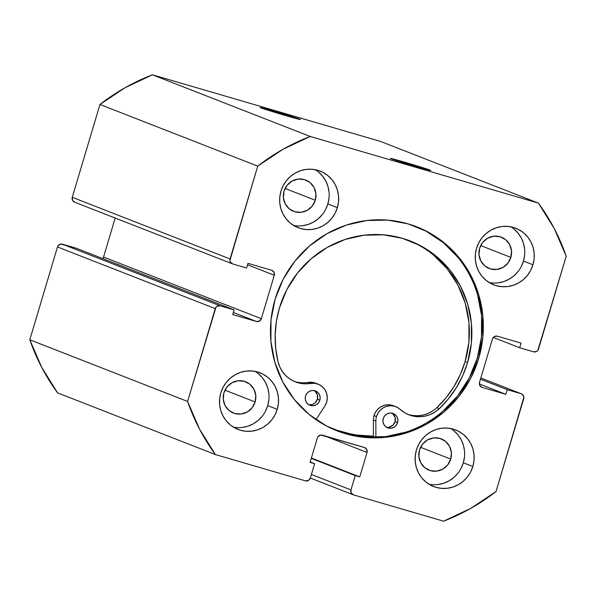 <?xml version="1.0" encoding="UTF-8"?>
<svg xmlns="http://www.w3.org/2000/svg" width="596" height="596" viewBox="0 0 596 596"><rect width="100%" height="100%" fill="white"/><g stroke="black" fill="none" stroke-linecap="round" stroke-linejoin="round"><path stroke-width="0.89" d="M275.359 111.586L275.315 112.495L275.359 111.586L260.735 107.809L285.238 115.453A21.054 0.454 -163.4 0 1 260.124 107.518A21.054 0.454 -163.4 0 1 275.359 111.586A21.054 0.454 -163.4 0 1 300.466 119.543A21.054 0.454 -163.4 0 1 285.238 115.453L299.863 119.23L275.359 111.586M405.578 162.47L405.533 163.379L405.578 162.47L390.961 158.692L415.464 166.336A21.054 0.454 -163.4 0 1 390.35 158.402A21.054 0.454 -163.4 0 1 405.578 162.47A21.054 0.454 -163.4 0 1 430.692 170.426A21.054 0.454 -163.4 0 1 415.464 166.336L430.081 170.113L405.578 162.47M336.375 430.573A109.515 105.976 111.3 0 0 477.322 358.025L478.648 358.546A109.515 105.976 -68.7 0 1 337.038 430.833A109.515 105.976 -68.7 0 1 275.143 299.11L270.994 320.149L270.919 341.53L274.912 362.413L282.824 382.006L294.357 399.558L309.056 414.391L326.362 425.939L345.613 433.754L366.071 437.538L386.938 437.136L407.418 432.577L426.729 424.032L444.124 411.829L458.935 396.437L470.594 378.445L478.648 358.546L482.797 337.5L482.872 316.126L478.879 295.243L470.967 275.643L459.434 258.09L444.735 243.257L427.429 231.717L408.178 223.902L387.72 220.118L366.853 220.513L346.373 225.072L327.062 233.617L309.667 245.828L294.856 261.219L283.197 279.211L275.143 299.11A109.515 105.976 -68.7 0 1 416.753 226.823A109.515 105.976 -68.7 0 1 478.648 358.546L477.322 358.025A109.515 105.976 111.3 0 0 416.082 226.562M429.001 484.243A30.366 29.383 111.3 0 0 463.338 462.772L472.844 466.482A30.366 29.383 -68.7 0 1 433.583 486.522A30.366 29.383 -68.7 0 1 416.418 450.002L415.27 455.836L415.248 461.766L416.358 467.555L418.548 472.986L421.752 477.858L425.827 481.97L430.625 485.166L435.959 487.334L441.629 488.385L447.417 488.273L453.094 487.014L458.451 484.637L463.271 481.255L467.383 476.986L470.617 472.002L472.844 466.482L473.999 460.648L474.021 454.726L472.911 448.93L470.713 443.498L467.517 438.634L463.442 434.521L458.644 431.318L453.31 429.15L447.633 428.099L441.852 428.211L436.168 429.478L430.819 431.847L425.991 435.229L421.886 439.498L418.653 444.489L416.418 450.002A30.366 29.383 -68.7 0 1 455.687 429.962A30.366 29.383 -68.7 0 1 472.844 466.482L463.338 462.772L464.493 456.938M233.386 427.116A30.366 29.383 111.3 0 0 267.731 405.645L277.237 409.355A30.366 29.383 -68.7 0 1 237.975 429.403A30.366 29.383 -68.7 0 1 220.811 392.876L219.663 398.709L219.641 404.639L220.751 410.428L222.941 415.866L226.137 420.731L230.212 424.844L235.018 428.047L240.352 430.208L246.021 431.258L251.81 431.146L257.487 429.887L262.843 427.518L267.664 424.128L271.769 419.86L275.002 414.876L277.237 409.355L278.384 403.522L278.406 397.599L277.304 391.803L275.106 386.372L271.91 381.507L267.835 377.395L263.037 374.191L257.695 372.023L252.026 370.98L246.237 371.084L240.56 372.351L235.211 374.72L230.384 378.102L226.279 382.371L223.046 387.363L220.811 392.876A30.366 29.383 -68.7 0 1 260.079 372.835A30.366 29.383 -68.7 0 1 277.237 409.355L267.731 405.645L268.885 399.812M489.13 282.534A30.366 29.383 111.3 0 0 523.474 261.063L532.98 264.773A30.366 29.383 -68.7 0 1 493.712 284.821A30.366 29.383 -68.7 0 1 476.554 248.301L475.399 254.134L475.385 260.057L476.487 265.846L478.685 271.284L481.881 276.149L485.956 280.262L490.754 283.465L496.095 285.626L501.765 286.676L507.546 286.564L513.231 285.305L518.58 282.936L523.407 279.554L527.512 275.285L530.745 270.293L532.98 264.773L534.128 258.94L534.15 253.017L533.04 247.228L530.85 241.79L527.654 236.925L523.571 232.812L518.773 229.609L513.439 227.441L507.77 226.398L501.981 226.502L496.304 227.769L490.948 230.138L486.127 233.52L482.022 237.789L478.789 242.781L476.554 248.301A30.366 29.383 -68.7 0 1 515.816 228.253A30.366 29.383 -68.7 0 1 532.98 264.773L523.474 261.063L524.622 255.23M293.523 225.407A30.366 29.383 111.3 0 0 327.867 203.936L337.366 207.654A30.366 29.383 -68.7 0 1 298.104 227.694A30.366 29.383 -68.7 0 1 280.947 191.174L279.792 197.008L279.77 202.931L280.88 208.727L283.078 214.158L286.274 219.023L290.349 223.135L295.147 226.338L300.481 228.506L306.158 229.549L311.939 229.445L317.616 228.179L322.972 225.81L327.793 222.427L331.905 218.158L335.138 213.167L337.366 207.654L338.521 201.813L338.543 195.89L337.433 190.102L335.235 184.663L332.039 179.798L327.964 175.686L323.166 172.482L317.832 170.322L312.155 169.271L306.374 169.383L300.689 170.642L295.34 173.011L290.513 176.401L286.408 180.662L283.175 185.654L280.947 191.174A30.366 29.383 -68.7 0 1 320.208 171.126A30.366 29.383 -68.7 0 1 337.366 207.654L327.867 203.936L329.014 198.103M315.262 200.256A16.8 16.256 -68.7 0 1 293.537 211.349A16.8 16.256 -68.7 0 1 284.039 191.137A16.8 16.256 -68.7 0 1 305.763 180.044A16.8 16.256 -68.7 0 1 315.262 200.256L285.082 188.463L315.262 200.256L312.237 206.067L307.298 210.306L301.189 212.318L294.849 211.796L289.246 208.823L285.216 203.854L283.391 197.649L284.039 191.137L287.063 185.326L292.003 181.087L298.112 179.083L304.452 179.597L310.062 182.57L314.085 187.539L315.91 193.752L315.262 200.256M510.869 257.383A16.8 16.256 -68.7 0 1 489.145 268.476A16.8 16.256 -68.7 0 1 479.646 248.264A16.8 16.256 -68.7 0 1 501.378 237.171A16.8 16.256 -68.7 0 1 510.869 257.383L480.696 245.589L510.869 257.383L507.844 263.194L502.905 267.433L496.803 269.437L490.463 268.923L484.853 265.95L480.83 260.981L478.998 254.768L479.646 248.264L482.671 242.453L487.617 238.214L493.719 236.202L500.059 236.724L505.669 239.696L509.692 244.665L511.517 250.871L510.869 257.383M255.133 401.965A16.8 16.256 -68.7 0 1 233.401 413.05A16.8 16.256 -68.7 0 1 223.91 392.846A16.8 16.256 -68.7 0 1 245.634 381.753A16.8 16.256 -68.7 0 1 255.133 401.965L224.953 390.171L255.133 401.965L252.108 407.776L247.161 412.007L241.06 414.019L234.72 413.505L229.11 410.532L225.087 405.563L223.262 399.35L223.91 392.846L226.934 387.035L231.874 382.796L237.975 380.784L244.315 381.306L249.925 384.278L253.948 389.248L255.781 395.453L255.133 401.965M450.74 459.091A16.8 16.256 -68.7 0 1 429.016 470.177A16.8 16.256 -68.7 0 1 419.517 449.973A16.8 16.256 -68.7 0 1 441.241 438.88A16.8 16.256 -68.7 0 1 450.74 459.091L420.56 447.298L450.74 459.091L447.715 464.902L442.776 469.134L436.667 471.145L430.327 470.624L424.725 467.659L420.694 462.69L418.869 456.476L419.517 449.973L422.542 444.154L427.481 439.923L433.59 437.911L439.93 438.433L445.54 441.405L449.563 446.367L451.388 452.58L450.74 459.091M310.211 136.469L538.404 203.109L554.25 228.559L566.2 256.213L537.801 350.441L536.609 351.461L533.606 351.826L519.69 347.759L521.075 343.102L497.377 336.181L494.382 336.539L492.46 338.96L479.512 382.408L479.795 385.47L482.112 387.385L505.81 394.306L507.203 389.65L521.12 393.718L522.468 394.433L523.884 397.13L496.051 491.521L470.847 508.328L443.58 521.187L353.562 494.896L351.238 492.981L350.955 489.919L355.231 475.563L359.746 476.882L367.032 452.446L366.749 449.384L364.424 447.469L320.767 435.043L318.108 436.548L317.377 437.948L310.091 462.384L314.606 463.703L310.33 478.052L308.408 480.473L305.405 480.838L215.387 454.547L199.533 429.098L187.591 401.443L215.99 307.208L217.182 306.188L220.185 305.83L234.101 309.898L232.716 314.554L256.414 321.475L259.409 321.11L261.331 318.689L274.279 275.248L273.996 272.186L271.679 270.271L247.973 263.35L246.588 268.006L232.671 263.939L230.347 262.024L229.907 260.526L257.74 166.128L282.944 149.328L310.211 136.469L152.42 74.813L380.613 141.453L538.404 203.109L310.211 136.469L152.42 74.813L380.613 141.453L538.404 203.109A206.477 199.809 -68.7 0 1 566.2 256.213L538.523 349.04A4.045 3.919 -68.7 0 1 533.606 351.826L519.69 347.759L493.287 337.44L519.69 347.759L521.075 343.102L497.377 336.181A4.045 3.919 -68.7 0 0 492.46 338.96L479.512 382.408A4.045 3.919 -68.7 0 0 482.112 387.385L505.81 394.306L479.355 383.966L505.81 394.306L507.203 389.65L480.465 379.205L507.203 389.65L521.12 393.718A4.045 3.919 -68.7 0 1 523.728 398.694L496.051 491.521A206.477 199.809 -68.7 0 1 443.58 521.187L353.562 494.896A4.045 3.919 -68.7 0 1 350.955 489.919L311.395 474.461L350.955 489.919L355.231 475.563L311.283 458.391L355.231 475.563L359.746 476.882L311.403 457.996L359.746 476.882L367.032 452.446L324.306 435.75L367.032 452.446A4.045 3.919 -68.7 0 0 364.424 447.469L322.294 435.162A4.045 3.919 -68.7 0 0 317.377 437.948L310.091 462.384L314.606 463.703L310.211 461.982L314.606 463.703L310.33 478.052A4.045 3.919 -68.7 0 1 305.405 480.838L215.387 454.547A206.477 199.809 -68.7 0 1 187.591 401.443L29.8 339.787L57.477 246.96L58.199 245.559L60.867 244.055L76.31 248.241L234.101 309.898L76.31 248.241L62.394 244.174A4.045 3.919 111.3 0 0 57.477 246.96L215.26 308.609L187.591 401.443L29.8 339.787L57.477 246.96L215.26 308.609A4.045 3.919 -68.7 0 1 220.185 305.83L62.394 244.174L220.185 305.83L234.101 309.898L232.716 314.554L256.414 321.475L233.334 312.453L256.414 321.475A4.045 3.919 -68.7 0 0 261.331 318.689L103.54 257.04L115.162 218.039L103.54 257.04L261.331 318.689L274.279 275.248L247.541 264.803L274.279 275.248A4.045 3.919 -68.7 0 0 271.679 270.271L247.973 263.35L246.588 268.006L232.671 263.939A4.045 3.919 -68.7 0 1 230.063 258.962L72.272 197.306L99.949 104.479L125.153 87.672L152.42 74.813A206.477 199.809 111.3 0 0 99.949 104.479L257.74 166.128L230.063 258.962L72.272 197.306L99.949 104.479L257.74 166.128A206.477 199.809 -68.7 0 1 310.211 136.469M57.596 392.891L41.75 367.441L29.8 339.787A206.477 199.809 111.3 0 0 57.596 392.891L215.387 454.547L57.596 392.891M102.713 258.56L103.54 257.04A4.045 3.919 111.3 0 1 102.713 258.56M74.88 202.282L72.563 200.368L72.272 197.306A4.045 3.919 111.3 0 0 74.567 202.178L232.351 263.827M329.037 192.173L327.927 186.384L325.736 180.953L322.533 176.088L318.458 171.976M302.433 225.728L308.117 224.461L313.466 222.092L318.294 218.71L322.399 214.441M325.632 209.457L327.867 203.936A30.366 29.383 111.3 0 0 315.284 169.704M524.644 249.299L523.534 243.511L521.344 238.08L518.148 233.207L514.072 229.095M498.047 282.854L503.724 281.588L509.073 279.219L513.901 275.836L518.006 271.567M521.239 266.576L523.474 261.063A30.366 29.383 111.3 0 0 510.899 226.83M268.9 393.882L267.798 388.093L265.6 382.662L262.404 377.79L258.329 373.677M242.304 427.436L247.981 426.17L253.337 423.801L258.157 420.418L262.262 416.15M265.496 411.158L267.731 405.645A30.366 29.383 111.3 0 0 255.155 371.405M464.515 451.008L463.405 445.219L461.207 439.781L458.011 434.916L453.936 430.804M437.911 484.563L443.595 483.296L448.944 480.927L453.772 477.545L457.877 473.276M461.11 468.285L463.338 462.772A30.366 29.383 111.3 0 0 450.762 428.531M480.83 377.976L521.396 393.807M442.791 411.307L457.601 395.915L469.261 377.924L477.322 358.025L481.464 336.986L481.546 315.604L477.545 294.722M458.108 257.576L443.402 242.743L426.095 231.196M344.287 433.232L364.737 437.017L385.605 436.622L406.085 432.063M335.146 430.074A109.515 105.976 -68.7 0 0 373.416 436.361L362.264 436.048L341.813 432.271L335.168 430.081M330.504 428.017L333.916 429.396L353.942 434.819L373.416 436.16A109.314 105.783 -68.7 0 1 333.313 429.157A109.314 105.783 -68.7 0 1 330.497 428.01M397.554 422.72A7.696 7.443 -68.7 0 1 387.601 427.809A7.696 7.443 -68.7 0 1 383.25 418.571L382.96 421.551L383.802 424.389L385.649 426.662L388.22 428.017L391.118 428.248L393.911 427.325L396.169 425.38L397.554 422.72L397.845 419.74L397.003 416.895L395.155 414.622L392.585 413.266L389.68 413.035L386.886 413.959L384.629 415.904L383.25 418.571A7.696 7.443 -68.7 0 1 393.204 413.475A7.696 7.443 -68.7 0 1 397.554 422.72L395.081 421.752L397.554 422.72M386.409 427.213A7.696 7.443 111.3 0 0 395.081 421.752L395.088 417.304L392.682 413.661M319.858 400.184A7.696 7.443 -68.7 0 1 309.905 405.28A7.696 7.443 -68.7 0 1 305.554 396.042L305.264 399.022L306.106 401.86L307.953 404.133L310.523 405.489L313.429 405.72L316.215 404.796L318.48 402.851L319.858 400.184L320.149 397.212L319.307 394.366L317.459 392.093L314.889 390.738L311.984 390.507L309.197 391.43L306.933 393.375L305.554 396.042A7.696 7.443 -68.7 0 1 315.507 390.946A7.696 7.443 -68.7 0 1 319.858 400.184L317.385 399.223L319.858 400.184M308.713 404.684A7.696 7.443 111.3 0 0 317.385 399.223L317.392 394.775L314.986 391.132M373.372 420.053L375.838 421.022A14.982 14.498 -68.7 0 1 376.471 416.604L374.005 415.643A14.982 14.498 111.3 0 0 373.372 420.053L373.416 437.36L373.372 420.053A14.982 14.498 -68.7 0 1 374.005 415.643L376.471 416.604A14.982 14.498 -68.7 0 1 395.856 406.688A14.982 14.498 -68.7 0 1 400.214 409.4L404.483 412.611L409.266 414.95L414.414 416.343L419.74 416.738L425.075 416.135L430.23 414.54L435.028 412.007L439.319 408.632L436.846 407.664A101.193 97.923 111.3 0 0 465.103 361.586L467.577 362.547A101.193 97.923 -68.7 0 1 439.319 408.632A29.956 28.995 -68.7 0 1 408.93 414.816A29.956 28.995 -68.7 0 1 400.214 409.4L397.219 407.314L393.807 406.062L390.171 405.734L386.551 406.345L383.176 407.858L380.255 410.182L377.976 413.155L376.471 416.604A14.982 14.498 -68.7 0 0 375.838 421.022L373.372 420.053M294.2 381.395A29.956 28.995 111.3 0 0 308.11 382.446L310.583 383.407A14.982 14.498 -68.7 0 1 318.16 384.159L315.686 383.198A14.982 14.498 111.3 0 0 308.11 382.446L310.583 383.407A29.956 28.995 -68.7 0 1 295.43 381.902A29.956 28.995 -68.7 0 1 278.079 361.876A101.193 97.923 -68.7 0 1 279.427 307.99A101.193 97.923 -68.7 0 1 410.331 241.015A101.193 97.923 -68.7 0 1 467.577 362.547L465.103 361.586A101.193 97.923 111.3 0 0 409.094 240.546M407.701 414.302A29.956 28.995 111.3 0 0 436.846 407.664L439.319 408.632L448.579 398.642L456.469 387.489L462.839 375.391L467.577 362.547L471.376 343.102L471.406 323.352L467.681 304.057L460.335 285.968L449.652 269.772L436.041 256.094L420.031 245.455L402.233 238.266L383.325 234.809L364.044 235.211L345.129 239.458L327.293 247.392L311.246 258.694L297.583 272.946L286.84 289.589L279.427 307.99L276.41 321.326L275.173 334.922L275.732 348.518L278.079 361.876L279.844 367.009L282.511 371.703L285.976 375.8L290.133 379.16L294.841 381.671L299.93 383.243L305.234 383.831L314.777 383.303L318.8 384.427L322.317 386.692L325.036 389.903L326.735 393.792L327.264 398.046L326.586 402.3L324.76 406.211L315.999 419.644L324.76 406.211A14.982 14.498 -68.7 0 0 318.16 384.159M395.856 406.688L393.382 405.727A14.982 14.498 111.3 0 0 374.005 415.643L375.502 412.194L377.782 409.214L380.702 406.897L384.077 405.384L387.698 404.773L393.479 405.764M375.89 437.322L375.838 421.022L375.89 437.322M411.94 415.375L417.267 415.777L422.601 415.166L427.757 413.572L432.562 411.046M436.846 407.664L446.106 397.674L453.996 386.528L460.365 374.422L465.103 361.586L468.903 342.134L468.94 322.384L465.208 303.096L457.862 285L447.179 268.803L433.575 255.125M297.456 382.274L302.768 382.863L312.304 382.341L316.327 383.466M388.652 427.287L392.66 425.499L395.081 421.752A7.696 7.443 111.3 0 0 391.922 413.11M309.488 404.788L312.393 404.431L314.971 402.97L317.385 399.223A7.696 7.443 111.3 0 0 314.226 390.581M416.753 226.823L416.291 226.644M353.19 494.769L310.337 478.022M337.038 430.833L336.561 430.647M331.115 428.3L333.246 429.135M410.331 241.015L409.899 240.851"/></g></svg>
